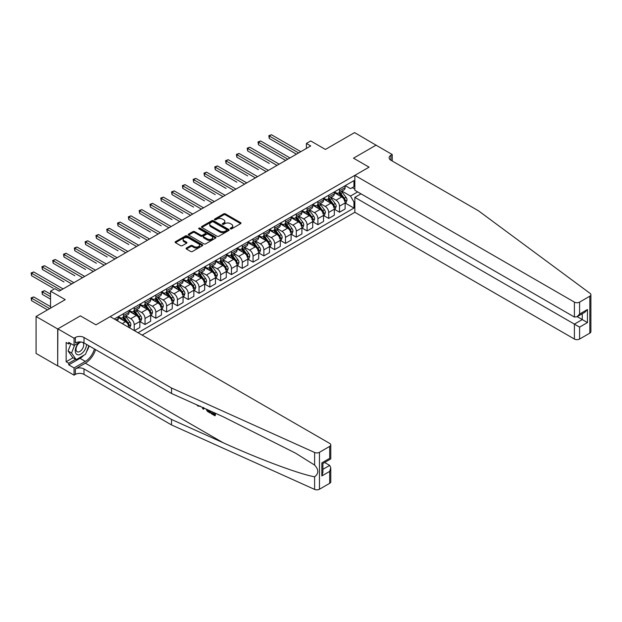 <?xml version="1.0" encoding="UTF-8"?>
<svg xmlns="http://www.w3.org/2000/svg" width="622" height="622" viewBox="0 0 622 622"><rect width="100%" height="100%" fill="white"/><g stroke="black" fill="none" stroke-linecap="round" stroke-linejoin="round"><path stroke-width="0.93" d="M230.451 228.849A0.84 0.482 0 0 0 231.633 228.849L240.652 223.648A1.197 0.692 0 0 0 241.002 223.158A1.197 0.692 0 0 0 240.652 222.668L225.382 213.851A1.197 0.692 0 0 0 223.679 213.851L214.668 219.053A0.84 0.482 0 0 0 215.857 219.737L217.024 219.068A3.841 2.216 0 0 1 222.451 219.068L223.726 219.799A3.841 2.216 0 0 1 224.845 221.37A3.841 2.216 0 0 1 223.726 222.933L222.559 223.609A0.84 0.482 0 0 0 223.741 224.293L224.915 223.617A3.841 2.216 0 0 1 230.342 223.617L231.617 224.355A3.841 2.216 0 0 1 232.737 225.926A3.841 2.216 0 0 1 231.617 227.489L230.451 228.165A0.84 0.482 0 0 0 230.451 228.849L230.451 228.165M186.437 248.038A1.197 0.692 0 0 0 186.087 248.528A1.197 0.692 0 0 0 186.437 249.018L190.721 251.49A1.197 0.692 0 0 0 192.416 251.49L202.43 245.713A1.197 0.692 0 0 0 202.78 245.223A1.197 0.692 0 0 0 202.43 244.734L187.16 235.917A1.197 0.692 0 0 0 185.457 235.917L175.451 241.694A1.197 0.692 0 0 0 175.093 242.183A1.197 0.692 0 0 0 175.451 242.673L180.621 245.667A1.197 0.692 0 0 0 182.324 245.667L186.608 243.186A1.197 0.692 0 0 0 186.958 242.697A1.197 0.692 0 0 0 186.608 242.207L184.042 240.73A3.211 1.85 0 0 1 183.101 239.416A3.211 1.85 0 0 1 185.076 237.705A3.211 1.85 0 0 1 188.575 238.109L198.628 243.91A3.211 1.85 0 0 1 199.569 245.223A3.211 1.85 0 0 1 197.594 246.934A3.211 1.85 0 0 1 194.095 246.53L192.416 245.566A1.197 0.692 0 0 0 190.721 245.566L186.437 248.038L186.437 249.018L190.721 246.561L190.721 245.566M376.201 145.268L354.587 132.595L325.415 149.435L310.72 140.953L306.405 143.449L310.72 145.945L59.191 291.166L54.868 288.67L50.545 291.166L50.545 308.131M57.683 328.968L57.683 365.899L57.854 328.867L80.37 315.867L57.683 328.968L36.068 316.489L65.24 299.648L50.545 291.166M376.201 145.074L353.506 158.175L369.071 167.155L95.928 324.847L80.37 315.867L95.928 324.847L110.148 316.645L329.699 443.4A3.67 2.115 0 0 1 330.772 444.893A3.67 2.115 0 0 1 329.699 446.394L319.459 452.303L319.459 489.234A3.67 2.115 180 0 1 314.608 489.405L171.516 424.935L84.001 374.405A6.111 3.53 0 0 0 75.355 374.405L74.057 375.152L57.854 365.798M217.109 236.259A1.197 0.692 0 0 0 218.804 236.259L228.818 230.482A1.197 0.692 0 0 0 229.168 229.992A1.197 0.692 0 0 0 228.818 229.502L213.54 220.678A1.197 0.692 0 0 0 211.845 220.678L201.831 226.462A1.197 0.692 0 0 0 201.481 226.952A1.197 0.692 0 0 0 201.831 227.442L217.109 236.259M199.242 229.028A0.84 0.482 0 0 1 200.097 229.153L200.097 228.15L215.624 237.114A1.197 0.692 0 0 1 215.974 237.604A1.197 0.692 0 0 1 215.624 238.094L205.61 243.878A1.197 0.692 0 0 1 203.915 243.878L188.645 235.062L192.929 232.605L192.929 231.602L188.645 234.082A1.197 0.692 0 0 0 188.287 234.572A1.197 0.692 0 0 0 188.645 235.062L188.645 234.082M192.929 232.605A1.197 0.692 0 0 1 194.624 232.605L194.624 231.602A1.197 0.692 0 0 0 192.929 231.602M194.624 231.602L200.813 235.178A1.197 0.692 0 0 0 202.515 235.178L205.353 233.538A1.197 0.692 0 0 0 205.703 233.048A1.197 0.692 0 0 0 205.353 232.558L198.908 228.834A0.84 0.482 0 0 1 200.097 228.15M57.683 365.899L36.068 353.42L36.068 316.489M142.127 335.102L354.851 212.289L574.401 339.044L574.401 324.124L582.262 319.584L582.262 313.737M345.257 185.644L350.481 188.66L353.941 186.67L353.941 180.629L114.254 319.008M353.941 186.67L354.851 186.141M354.851 201.512L353.941 202.033L350.481 196.047L341.89 191.086M345.257 203.06L353.941 208.075L353.941 202.033M353.941 208.075L138.022 332.739M306.405 143.449L306.405 148.44M352.301 187.619L354.851 189.088M350.481 196.047L357.658 191.91M129.034 327.545A4.89 2.822 -120 0 0 125.574 321.706L118.227 317.461M134.22 330.539L134.22 324.7A4.89 2.822 -120 0 0 130.76 318.713L125.8 315.844M134.391 330.64L139.841 327.499L139.841 321.457A4.89 2.822 -120 0 0 136.381 315.471L129.034 311.225M139.966 321.582L145.027 324.497L145.027 318.464A4.89 2.822 -120 0 0 141.567 312.477L136.599 309.608M145.027 324.497L150.641 321.255L150.641 315.222A4.89 2.822 -120 0 0 147.189 309.227L139.841 304.99M150.773 315.346L155.827 318.262L155.827 312.228A4.89 2.822 -120 0 0 152.374 306.234L147.406 303.373M155.827 318.262L161.448 315.02L161.448 308.978A4.89 2.822 -120 0 0 157.988 302.992L150.641 298.754M161.58 309.103L166.634 312.026L166.634 305.985A4.89 2.822 -120 0 0 163.174 299.998L158.213 297.129M166.634 312.026L172.255 308.784L172.255 302.743A4.89 2.822 -120 0 0 168.795 296.756L161.448 292.511M172.38 302.867L177.441 305.791L177.441 299.75A4.89 2.822 -120 0 0 173.981 293.763L169.013 290.894M177.441 305.791L183.055 302.541L183.055 296.507A4.89 2.822 -120 0 0 179.595 290.513L172.255 286.275M183.187 296.632L188.241 299.547L188.241 293.514A4.89 2.822 -120 0 0 184.788 287.519L179.82 284.658M188.241 299.547L193.862 296.305L193.862 290.264A4.89 2.822 -120 0 0 190.402 284.277L183.055 280.04M193.994 290.388L199.048 293.312L199.048 287.271A4.89 2.822 -120 0 0 195.588 281.284L190.627 278.415M199.048 293.312L204.661 290.07L204.661 284.029A4.89 2.822 -120 0 0 201.209 278.042L193.862 273.797M204.793 284.153L209.855 287.076L209.855 281.035A4.89 2.822 -120 0 0 206.395 275.048L201.427 272.179M209.855 287.076L215.469 283.826L215.469 277.793A4.89 2.822 -120 0 0 212.009 271.806L204.661 267.561M215.601 277.917L220.655 280.833L220.655 274.8A4.89 2.822 -120 0 0 217.195 268.805L212.234 265.944M220.655 280.833L226.276 277.591L226.276 271.55A4.89 2.822 -120 0 0 222.816 265.563L215.469 261.326M226.4 271.682L231.462 274.597L231.462 268.556A4.89 2.822 -120 0 0 228.002 262.57L223.041 259.701M231.462 274.597L237.075 271.355L237.075 265.314A4.89 2.822 -120 0 0 233.623 259.327L226.276 255.082M237.207 265.438L242.269 268.362L242.269 262.321A4.89 2.822 -120 0 0 238.809 256.334L233.841 253.465M242.269 268.362L247.883 265.112L247.883 259.079A4.89 2.822 -120 0 0 244.423 253.092L237.075 248.847M248.015 259.203L253.068 262.119L253.068 256.085A4.89 2.822 -120 0 0 249.609 250.091L244.648 247.229M253.068 262.119L258.69 258.876L258.69 252.843A4.89 2.822 -120 0 0 255.23 246.848L247.883 242.611M258.814 252.967L263.876 255.883L263.876 249.842A4.89 2.822 -120 0 0 260.416 243.855L255.455 240.994M263.876 255.883L269.489 252.641L269.489 246.6A4.89 2.822 -120 0 0 266.037 240.613L258.69 236.368M269.621 246.724L274.675 249.647L274.675 243.606A4.89 2.822 -120 0 0 271.223 237.62L266.255 234.751M274.675 249.647L280.297 246.405L280.297 240.364A4.89 2.822 -120 0 0 276.837 234.377L269.489 230.132M280.429 240.489L285.482 243.404L285.482 237.371A4.89 2.822 -120 0 0 282.023 231.384L277.062 228.515M285.482 243.404L291.104 240.162L291.104 234.129A4.89 2.822 -120 0 0 287.644 228.134L280.297 223.897M291.228 234.253L296.29 237.169L296.29 231.127A4.89 2.822 -120 0 0 292.83 225.141L287.869 222.279M296.29 237.169L301.903 233.926L301.903 227.885A4.89 2.822 -120 0 0 298.451 221.898L291.104 217.653M302.035 228.01L307.089 230.933L307.089 224.892A4.89 2.822 -120 0 0 303.637 218.905L298.669 216.036M307.089 230.933L312.71 227.691L312.71 221.65A4.89 2.822 -120 0 0 309.251 215.663L301.903 211.418M312.843 221.774L317.896 224.69L317.896 218.656A4.89 2.822 -120 0 0 314.437 212.67L309.476 209.801M317.896 224.69L323.518 221.448L323.518 215.414A4.89 2.822 -120 0 0 320.058 209.42L312.71 205.182M323.642 215.539L328.704 218.454L328.704 212.421A4.89 2.822 -120 0 0 325.244 206.426L320.283 203.565M328.704 218.454L334.317 215.212L334.317 209.171A4.89 2.822 -120 0 0 330.865 203.184L323.518 198.947M334.449 209.295L339.503 212.219L339.503 206.177A4.89 2.822 -120 0 0 336.051 200.191L331.083 197.322M339.503 212.219L345.124 208.976L345.124 202.935A4.89 2.822 -120 0 0 341.665 196.949L334.317 192.703M334.449 191.879L336.051 192.804A4.89 2.822 -120 0 0 338.492 193.045A4.89 2.822 -120 0 0 339.503 190.806L339.503 188.964M323.642 198.123L325.244 199.04A4.89 2.822 -120 0 0 327.693 199.281A4.89 2.822 -120 0 0 328.704 197.05L328.704 195.199M312.843 204.358L314.437 205.283A4.89 2.822 -120 0 0 316.886 205.524A4.89 2.822 -120 0 0 317.896 203.285L317.896 201.435M302.035 210.594L303.637 211.519A4.89 2.822 -120 0 0 306.078 211.76A4.89 2.822 -120 0 0 307.089 209.521L307.089 207.678M291.228 216.837L292.83 217.754A4.89 2.822 -120 0 0 295.279 217.995A4.89 2.822 -120 0 0 296.29 215.764L296.29 213.914M280.429 223.073L282.023 223.998A4.89 2.822 -120 0 0 284.472 224.239A4.89 2.822 -120 0 0 285.482 222L285.482 220.149M269.621 229.308L271.223 230.233A4.89 2.822 -120 0 0 273.664 230.474A4.89 2.822 -120 0 0 274.675 228.235L274.675 226.392M258.814 235.544L260.416 236.469A4.89 2.822 -120 0 0 262.865 236.71A4.89 2.822 -120 0 0 263.876 234.471L263.876 232.628M248.015 241.787L249.609 242.712A4.89 2.822 -120 0 0 252.058 242.953A4.89 2.822 -120 0 0 253.068 240.714L253.068 238.864M237.207 248.022L238.809 248.948A4.89 2.822 -120 0 0 241.25 249.189A4.89 2.822 -120 0 0 242.269 246.95L242.269 245.107M226.4 254.258L228.002 255.183A4.89 2.822 -120 0 0 230.451 255.424A4.89 2.822 -120 0 0 231.462 253.185L231.462 251.342M215.601 260.501L217.195 261.419A4.89 2.822 -120 0 0 219.644 261.668A4.89 2.822 -120 0 0 220.655 259.428L220.655 257.578M204.793 266.737L206.395 267.662A4.89 2.822 -120 0 0 208.837 267.903A4.89 2.822 -120 0 0 209.855 265.664L209.855 263.821M193.986 272.972L195.588 273.898A4.89 2.822 -120 0 0 198.037 274.139A4.89 2.822 -120 0 0 199.048 271.9L199.048 270.057M183.187 279.216L184.788 280.133A4.89 2.822 -120 0 0 187.23 280.382A4.89 2.822 -120 0 0 188.241 278.143L188.241 276.292M172.38 285.451L173.981 286.377A4.89 2.822 -120 0 0 176.423 286.618A4.89 2.822 -120 0 0 177.441 284.378L177.441 282.528M161.58 291.687L163.174 292.612A4.89 2.822 -120 0 0 165.623 292.853A4.89 2.822 -120 0 0 166.634 290.614L166.634 288.771M150.773 297.93L152.374 298.848A4.89 2.822 -120 0 0 154.816 299.089A4.89 2.822 -120 0 0 155.827 296.857L155.827 295.007M139.966 304.166L141.567 305.091A4.89 2.822 -120 0 0 144.009 305.332A4.89 2.822 -120 0 0 145.027 303.093L145.027 301.242M129.166 310.401L130.76 311.327A4.89 2.822 -120 0 0 133.209 311.568A4.89 2.822 -120 0 0 134.22 309.328L134.22 307.486M118.359 316.645L119.96 317.562A4.89 2.822 -120 0 0 122.402 317.803A4.89 2.822 -120 0 0 123.413 315.572L123.413 313.721M338.492 193.045L344.114 189.803A4.89 2.822 -120 0 0 345.124 187.564L345.124 185.721M327.693 199.281L333.306 196.039A4.89 2.822 -120 0 0 334.317 193.8L334.317 191.957M316.886 205.524L322.499 202.282A4.89 2.822 -120 0 0 323.518 200.043L323.518 198.193M306.078 211.76L311.7 208.518A4.89 2.822 -120 0 0 312.71 206.279L312.71 204.436M295.279 217.995L300.892 214.753A4.89 2.822 -120 0 0 301.903 212.514L301.903 210.671M284.472 224.239L290.093 220.997A4.89 2.822 -120 0 0 291.104 218.757L291.104 216.907M273.664 230.474L279.286 227.232A4.89 2.822 -120 0 0 280.297 224.993L280.297 223.142M262.865 236.71L268.479 233.468A4.89 2.822 -120 0 0 269.489 231.228L269.489 229.386M252.058 242.953L257.679 239.703A4.89 2.822 -120 0 0 258.69 237.472L258.69 235.621M241.25 249.189L246.872 245.947A4.89 2.822 -120 0 0 247.883 243.707L247.883 241.857M230.451 255.424L236.065 252.182A4.89 2.822 -120 0 0 237.075 249.943L237.075 248.1M219.644 261.668L225.265 258.418A4.89 2.822 -120 0 0 226.276 256.186L226.276 254.336M208.837 267.903L214.458 264.661A4.89 2.822 -120 0 0 215.469 262.422L215.469 260.571M198.037 274.139L203.651 270.897A4.89 2.822 -120 0 0 204.661 268.657L204.661 266.815M187.23 280.382L192.851 277.132A4.89 2.822 -120 0 0 193.862 274.893L193.862 273.05M176.423 286.618L182.044 283.375A4.89 2.822 -120 0 0 183.055 281.136L183.055 279.286M165.623 292.853L171.237 289.611A4.89 2.822 -120 0 0 172.255 287.372L172.255 285.529M154.816 299.089L160.437 295.847A4.89 2.822 -120 0 0 161.448 293.607L161.448 291.765M144.009 305.332L149.63 302.09A4.89 2.822 -120 0 0 150.641 299.851L150.641 298M133.209 311.568L138.823 308.325A4.89 2.822 -120 0 0 139.841 306.086L139.841 304.244M122.402 317.803L128.023 314.561A4.89 2.822 -120 0 0 129.034 312.322L129.034 310.479M117.278 320.758A4.89 2.822 -120 0 0 118.227 318.565L118.227 316.715M230.785 228.966L231.617 228.492A3.841 2.216 0 0 0 232.737 226.921L232.737 225.926M224.845 221.37L224.845 222.365A3.841 2.216 0 0 1 223.726 223.936L222.894 224.41M240.652 222.668L240.652 223.648L225.382 214.847A1.197 0.692 0 0 0 223.679 214.847L215.002 219.854M228.795 230.49L213.54 221.681A1.197 0.692 0 0 0 211.845 221.681L201.847 227.45L201.831 226.462M226.696 230.334A0.84 0.482 0 0 0 226.696 229.642L213.292 221.906A0.84 0.482 0 0 0 212.102 221.906L210.874 222.614A3.841 2.216 0 0 0 209.746 224.184A3.841 2.216 0 0 0 210.874 225.755L220.032 231.042A3.841 2.216 0 0 0 225.459 231.042L226.696 230.334L226.696 231.33A0.84 0.482 0 0 0 226.937 230.987L226.937 229.992M209.746 224.184L209.746 225.18A3.841 2.216 0 0 0 210.874 226.75L210.874 225.755M226.696 231.33L225.459 232.037A3.841 2.216 0 0 1 220.032 232.037L210.874 226.75M194.624 232.605L200.813 236.181A1.197 0.692 0 0 0 202.515 236.181L205.353 234.541A1.197 0.692 0 0 0 205.703 234.051L205.703 233.048M200.097 229.153L215.609 238.102M207.243 238.895A3.211 1.85 0 0 0 210.741 239.291A3.211 1.85 0 0 0 212.724 237.581A3.211 1.85 0 0 0 211.783 236.274L208.238 234.222A1.197 0.692 0 0 0 206.543 234.222L203.697 235.87A1.197 0.692 0 0 0 203.347 236.36A1.197 0.692 0 0 0 203.697 236.85L207.243 238.895L207.243 239.89A3.211 1.85 0 0 0 210.741 240.294A3.211 1.85 0 0 0 212.724 238.576L212.724 237.581M203.347 236.36L203.347 237.355A1.197 0.692 0 0 0 203.697 237.845L203.697 236.85M207.243 239.89L203.697 237.845M199.569 245.223L199.569 246.219A3.211 1.85 0 0 1 197.594 247.929A3.211 1.85 0 0 1 194.095 247.533L192.416 246.561A1.197 0.692 0 0 0 190.721 246.561M183.101 239.416L183.101 240.419A3.211 1.85 0 0 0 184.042 241.725L184.042 240.73M186.608 242.207L186.608 243.186L184.042 241.725M202.43 244.734L202.43 245.713L187.16 236.912A1.197 0.692 0 0 0 185.457 236.912L175.466 242.681M345.124 203.137L346.159 202.539L347.029 200.043A3.242 1.874 -120 0 0 345.995 197.283L342.458 192.571A9.353 5.396 -120 0 0 341.439 191.343M337.925 194.787A9.353 5.396 -120 0 0 336.012 192.781M344.238 200.774L345.28 200.175A3.242 1.874 -120 0 0 344.347 198.231L340.817 193.52A9.353 5.396 -120 0 0 339.799 192.291M338.928 192.797A7.759 4.478 60 0 1 340.203 194.243L343.188 198.231M269.279 163.438L247.665 150.959L247.665 148.464L249.826 147.22L279.177 164.161M338.765 192.89A9.353 5.396 60 0 1 339.783 194.118L342.131 197.252M298.622 152.934L269.279 135.993L271.441 134.741L300.784 151.682M296.461 154.178L269.279 138.481L269.279 135.993L268.805 135.713L271.441 134.741M269.279 138.481L268.805 135.713M590.9 294.711L590.9 331.643A3.67 2.115 180 0 1 589.827 333.135L589.827 296.204A3.67 2.115 0 0 0 590.9 294.711A3.67 2.115 0 0 0 590.122 293.405L478.45 210.796L390.935 160.266A6.111 3.53 180 0 1 389.147 157.77A6.111 3.53 180 0 1 390.935 155.275L392.233 154.528L376.022 145.175L353.506 158.175L369.071 167.155L354.851 175.365L354.851 190.285L574.401 317.041L574.401 302.121A3.67 2.115 0 0 0 579.587 302.121L589.827 296.204M360.985 193.831L354.851 197.368L579.587 327.118L579.587 339.044L589.827 333.135M354.851 197.368L354.851 212.289M392.233 154.528L392.233 161.012M354.851 175.365L574.401 302.121M579.587 339.044A3.67 2.115 180 0 1 574.401 339.044M577.2 316.66L587.448 322.577L579.587 327.118M579.587 302.121L579.587 314.048L576.991 316.785L574.401 317.041M579.587 314.048L587.448 309.507L584.859 312.244L576.991 316.785M214.162 414.065L211.744 412.674L211.231 412.969L214.162 414.656L214.162 412.814L213.121 412.215M214.893 413.008L214.893 415.768L215.282 415.543A15.923 9.19 120 0 0 215.554 413.311M210.104 410.854L210.104 413.008L210.493 412.783A15.923 9.19 120 0 0 210.718 411.134M171.516 424.935L171.516 419.469L84.001 368.939A6.111 3.53 0 0 0 75.355 368.939L85.338 363.178A15.923 9.19 120 0 0 95.594 349.634M171.516 419.469L223.08 442.701C259.335 459.192 299.361 474.104 314.608 476.802C318.845 473.575 318.845 469.672 314.608 465.077L295.59 453.181L223.08 416.701L171.516 393.469L84.001 342.94A6.111 3.53 0 0 0 75.355 342.94L75.355 337.474L74.057 338.228L57.854 328.867M204.039 408.125L203.565 409.229L204.381 408.273M171.516 393.469L171.516 388.004L84.001 337.474A6.111 3.53 0 0 0 75.355 337.474M329.699 483.317L329.699 471.39L330.772 467.775L330.772 481.825A3.67 2.115 180 0 1 329.699 483.317L319.459 489.234M314.608 465.077L314.608 452.474L171.516 388.004M83.838 355.24A13.754 7.938 -60 0 1 80.02 358.334L68.747 364.85L68.747 363.248L75.62 359.283M70.123 343.188L68.747 343.989L66.15 342.489L66.15 361.755L68.747 363.248M68.747 343.989L68.747 342.388L74.057 345.459L74.057 338.228M74.057 375.152L74.057 367.921L85.338 361.405A13.754 7.938 120 0 0 94.42 348.958M68.747 364.85L74.057 367.921M324.63 462.48L329.699 465.404L330.772 467.775M80.191 341.921L74.057 345.459M314.608 452.474A3.67 2.115 0 0 0 319.459 452.303M89.101 345.886A13.754 7.938 -60 0 1 86.567 351.64M66.15 361.755L73.023 357.79M329.699 471.39L321.831 475.931L322.904 472.323L322.904 463.483L330.772 458.935L330.772 444.893M321.831 475.931L321.831 462.861C323.23 463.67 323.23 463.67 321.831 462.861L329.699 458.321C331.098 459.129 331.098 459.129 329.699 458.321L329.699 446.394M198.045 405.427L198.519 405.637M199.825 406.22L198.006 406.096L196.653 404.798M203.565 409.229L202.741 408.755L202.344 407.356M202.974 407.643L203.153 408.304L203.511 407.402M210.104 413.008L207.414 411.367L206.022 409.012M206.745 409.338L207.46 410.668L209.373 411.888L209.373 410.528M207.46 410.668L207.997 410.357L208.837 410.986L208.323 411.282M209.373 411.297L208.837 410.986M214.893 415.768L211.231 413.661L211.231 412.969M334.317 209.373L335.359 208.774L336.222 206.279A3.242 1.874 -120 0 0 335.188 203.518L331.658 198.807A9.353 5.396 -120 0 0 330.632 197.586M327.125 201.023A9.353 5.396 -120 0 0 325.205 199.024M333.439 207.017L334.473 206.418A3.242 1.874 -120 0 0 333.548 204.467L330.018 199.755A9.353 5.396 -120 0 0 328.991 198.535M328.121 199.032A7.759 4.478 60 0 1 329.396 200.486L332.389 204.475M258.472 169.674L236.865 157.195L236.865 154.699L239.027 153.455L268.37 170.397M327.957 199.133A9.353 5.396 60 0 1 328.976 200.354L331.324 203.487M323.518 215.609L324.552 215.01L325.415 212.514A3.242 1.874 -120 0 0 324.381 209.762L320.851 205.042A9.353 5.396 -120 0 0 319.832 203.822M316.318 207.266A9.353 5.396 -120 0 0 314.405 205.26M322.631 213.253L323.665 212.654A3.242 1.874 -120 0 0 322.74 210.71L319.21 205.991A9.353 5.396 -120 0 0 318.192 204.77M317.321 205.276A7.759 4.478 60 0 1 318.596 206.722L321.582 210.71M247.665 175.909L226.058 163.438L226.058 160.942L228.22 159.691L257.562 176.632M317.15 205.369A9.353 5.396 60 0 1 318.169 206.59L320.517 209.723M312.71 221.852L313.745 221.253L314.615 218.757A3.242 1.874 -120 0 0 313.581 215.997L310.044 211.278A9.353 5.396 -120 0 0 309.025 210.057M305.511 213.502A9.353 5.396 -120 0 0 303.598 211.496M311.824 219.488L312.866 218.89A3.242 1.874 -120 0 0 311.933 216.946L308.403 212.226A9.353 5.396 -120 0 0 307.385 211.006M306.514 211.511A7.759 4.478 60 0 1 307.789 212.957L310.775 216.946M236.865 182.153L215.251 169.674L215.251 167.178L217.412 165.934L246.763 182.876M306.351 211.604A9.353 5.396 60 0 1 307.369 212.825L309.717 215.966M287.815 159.17L258.472 142.228L260.634 140.976L289.976 157.918M285.653 160.414L258.472 144.724L258.472 142.228L257.998 141.956L260.634 140.976M258.472 144.724L257.998 141.956M277.015 165.405L247.191 148.191L249.826 147.22M247.665 150.959L247.191 148.191M266.208 171.649L236.391 154.427L239.027 153.455M236.865 157.195L236.391 154.427M301.903 228.087L302.945 227.489L303.808 224.993A3.242 1.874 -120 0 0 302.774 222.233L299.244 217.521A9.353 5.396 -120 0 0 298.226 216.3M294.711 219.737A9.353 5.396 -120 0 0 292.799 217.739M301.025 225.732L302.059 225.133A3.242 1.874 -120 0 0 301.134 223.181L297.604 218.47A9.353 5.396 -120 0 0 296.577 217.249M295.707 217.747A7.759 4.478 60 0 1 296.982 219.201L299.975 223.189M226.058 188.388L204.451 175.909L204.451 173.414L206.613 172.17L235.956 189.111M295.543 217.848A9.353 5.396 60 0 1 296.562 219.068L298.91 222.202M255.401 177.884L225.584 160.67L228.22 159.691M226.058 163.438L225.584 160.67M78.947 342.636A7.946 4.587 120 0 0 75.293 350.287A7.946 4.587 120 0 0 78.077 354.843A7.946 4.587 120 0 0 86.505 344.386M81.428 342.053A5.442 3.141 120 0 0 76.693 346.33A5.442 3.141 120 0 0 77.144 351.725A5.442 3.141 120 0 0 77.944 351.974A5.442 3.141 120 0 0 82.874 348.04A5.442 3.141 120 0 0 82.672 342.357M88.853 345.739L85.556 354.245L76.218 359.633L72.766 357.634L68.101 350.995L70.947 343.663M76.218 359.633L71.553 352.993L74.601 345.148M68.101 350.995L71.553 352.993M291.104 234.323L292.138 233.724L293.001 231.228A3.242 1.874 -120 0 0 291.967 228.468L288.437 223.757A9.353 5.396 -120 0 0 287.418 222.536M283.904 225.98A9.353 5.396 -120 0 0 281.991 223.974M290.217 231.967L291.252 231.368A3.242 1.874 -120 0 0 290.326 229.417L286.796 224.705A9.353 5.396 -120 0 0 285.778 223.485M284.907 223.99A7.759 4.478 60 0 1 286.182 225.436L289.168 229.425M215.251 194.624L193.644 182.153L193.644 179.657L195.806 178.405L225.148 195.347M284.736 224.083A9.353 5.396 60 0 1 285.755 225.304L288.103 228.437M280.297 240.566L281.338 239.968L282.201 237.472A3.242 1.874 -120 0 0 281.167 234.712L277.63 229.992A9.353 5.396 -120 0 0 276.611 228.772M273.097 232.216A9.353 5.396 -120 0 0 271.184 230.21M279.41 238.203L280.452 237.604A3.242 1.874 -120 0 0 279.519 235.66L275.989 230.941A9.353 5.396 -120 0 0 274.971 229.72M274.1 230.226A7.759 4.478 60 0 1 275.375 231.672L278.361 235.66M204.451 200.867L182.837 188.388L182.837 185.892L184.998 184.648L214.349 201.59M273.937 230.319A9.353 5.396 60 0 1 274.955 231.54L277.303 234.681M269.489 246.802L270.531 246.203L271.394 243.707A3.242 1.874 -120 0 0 270.36 240.947L266.83 236.236A9.353 5.396 -120 0 0 265.812 235.015M262.297 238.451A9.353 5.396 -120 0 0 260.385 236.453M268.611 244.446L269.645 243.847A3.242 1.874 -120 0 0 268.72 241.896L265.19 237.184A9.353 5.396 -120 0 0 264.163 235.963M263.293 236.461A7.759 4.478 60 0 1 264.568 237.907L267.561 241.904M193.644 207.103L172.037 194.624L172.037 192.128L174.199 190.884L203.542 207.826M263.129 236.562A9.353 5.396 60 0 1 264.148 237.783L266.496 240.916M258.69 253.037L259.724 252.439L260.587 249.943A3.242 1.874 -120 0 0 259.553 247.183L256.023 242.471A9.353 5.396 -120 0 0 255.004 241.25M251.49 244.695A9.353 5.396 -120 0 0 249.577 242.689M257.803 250.682L258.838 250.083A3.242 1.874 -120 0 0 257.912 248.131L254.382 243.42A9.353 5.396 -120 0 0 253.364 242.199M252.493 242.697A7.759 4.478 60 0 1 253.768 244.151L256.754 248.139M182.837 213.338L161.23 200.867L161.23 198.371L163.392 197.12L192.734 214.061M252.322 242.798A9.353 5.396 60 0 1 253.341 244.018L255.689 247.152M247.883 259.281L248.924 258.674L249.787 256.186A3.242 1.874 -120 0 0 248.753 253.426L245.216 248.707A9.353 5.396 -120 0 0 244.197 247.486M240.683 250.93A9.353 5.396 -120 0 0 238.77 248.924M246.996 256.917L248.038 256.318A3.242 1.874 -120 0 0 247.105 254.375L243.575 249.655A9.353 5.396 -120 0 0 242.557 248.435M241.686 248.94A7.759 4.478 60 0 1 242.961 250.386L245.947 254.375M172.037 219.582L150.423 207.103L150.423 204.607L152.584 203.363L181.935 220.305M241.523 249.033A9.353 5.396 60 0 1 242.541 250.254L244.889 253.387M244.602 184.12L214.777 166.906L217.412 165.934M215.251 169.674L214.777 166.906M233.794 190.363L203.977 173.141L206.613 172.17M204.451 175.909L203.977 173.141M222.987 196.599L193.17 179.377L195.806 178.405M193.644 182.153L193.17 179.377M212.188 202.834L182.363 185.62L184.998 184.648M182.837 188.388L182.363 185.62M201.38 209.07L171.563 191.856L174.199 190.884M172.037 194.624L171.563 191.856M237.075 265.516L238.117 264.918L238.98 262.422A3.242 1.874 -120 0 0 237.946 259.662L234.416 254.95A9.353 5.396 -120 0 0 233.398 253.729M229.883 257.166A9.353 5.396 -120 0 0 227.971 255.168M236.197 263.16L237.231 262.562A3.242 1.874 -120 0 0 236.306 260.61L232.776 255.899A9.353 5.396 -120 0 0 231.749 254.67M230.879 255.175A7.759 4.478 60 0 1 232.154 256.622L235.147 260.618M161.23 225.817L139.623 213.338L139.623 210.842L141.785 209.598L171.128 226.54M230.715 255.269A9.353 5.396 60 0 1 231.734 256.497L234.082 259.631M190.573 215.313L160.756 198.091L163.392 197.12M161.23 200.867L160.756 198.091M226.276 271.752L227.31 271.153L228.173 268.657A3.242 1.874 -120 0 0 227.139 265.897L223.609 261.186A9.353 5.396 -120 0 0 222.59 259.965M219.076 263.409A9.353 5.396 -120 0 0 217.164 261.403M225.389 269.396L226.424 268.797A3.242 1.874 -120 0 0 225.498 266.846L221.968 262.134A9.353 5.396 -120 0 0 220.95 260.913M220.079 261.411A7.759 4.478 60 0 1 221.354 262.865L224.34 266.854M150.423 232.053L128.816 219.582L128.816 217.086L130.978 215.834L160.32 232.776M219.908 261.512A9.353 5.396 60 0 1 220.934 262.733L223.275 265.866M179.774 221.549L149.949 204.335L152.584 203.363M150.423 207.103L149.949 204.335M215.469 277.987L216.51 277.389L217.373 274.893A3.242 1.874 -120 0 0 216.339 272.141L212.802 267.421A9.353 5.396 -120 0 0 211.783 266.2M208.269 269.645A9.353 5.396 -120 0 0 206.356 267.639M214.582 275.632L215.624 275.033A3.242 1.874 -120 0 0 214.691 273.089L211.161 268.37A9.353 5.396 -120 0 0 210.143 267.149M209.272 267.654A7.759 4.478 60 0 1 210.547 269.101L213.533 273.089M139.623 238.296L118.009 225.817L118.009 223.321L120.17 222.07L149.521 239.019M209.109 267.748A9.353 5.396 60 0 1 210.127 268.968L212.475 272.102M168.966 227.784L139.149 210.57L141.785 209.598M139.623 213.338L139.149 210.57M204.661 284.231L205.703 283.632L206.566 281.136A3.242 1.874 -120 0 0 205.532 278.376L202.002 273.664A9.353 5.396 -120 0 0 200.984 272.436M197.469 275.88A9.353 5.396 -120 0 0 195.557 273.874M203.783 281.875L204.817 281.276A3.242 1.874 -120 0 0 203.892 279.325L200.362 274.613A9.353 5.396 -120 0 0 199.335 273.385M198.465 273.89A7.759 4.478 60 0 1 199.74 275.336L202.733 279.325M128.816 244.532L107.209 232.053L107.209 229.557L109.371 228.313L138.714 245.255M198.301 273.983A9.353 5.396 60 0 1 199.32 275.212L201.668 278.345M158.159 234.028L128.342 216.806L130.978 215.834M128.816 219.582L128.342 216.806M193.862 290.466L194.896 289.868L195.759 287.372A3.242 1.874 -120 0 0 194.725 284.612L191.195 279.9A9.353 5.396 -120 0 0 190.176 278.679M186.662 282.116A9.353 5.396 -120 0 0 184.75 280.118M192.975 288.11L194.01 287.512A3.242 1.874 -120 0 0 193.084 285.56L189.554 280.849A9.353 5.396 -120 0 0 188.536 279.628M187.665 280.125A7.759 4.478 60 0 1 188.94 281.579L191.926 285.568M118.009 250.767L96.402 238.288L96.402 235.8L98.564 234.548L127.907 251.49M187.494 280.227A9.353 5.396 60 0 1 188.52 281.447L190.868 284.581M147.36 240.263L117.535 223.049L120.17 222.07M118.009 225.817L117.535 223.049M183.055 296.702L184.096 296.103L184.959 293.607A3.242 1.874 -120 0 0 183.925 290.855L180.388 286.136A9.353 5.396 -120 0 0 179.369 284.915M175.855 288.359A9.353 5.396 -120 0 0 173.942 286.353M182.168 294.346L183.21 293.747A3.242 1.874 -120 0 0 182.285 291.804L178.747 287.084A9.353 5.396 -120 0 0 177.729 285.863M176.858 286.369A7.759 4.478 60 0 1 178.133 287.815L181.119 291.804M107.209 257.003L85.595 244.532L85.595 242.036L87.756 240.784L117.107 257.726M176.695 286.462A9.353 5.396 60 0 1 177.713 287.683L180.061 290.816M136.552 246.499L106.735 229.285L109.371 228.313M107.209 232.053L106.735 229.285M172.255 302.945L173.289 302.346L174.152 299.851A3.242 1.874 -120 0 0 173.118 297.091L169.588 292.379A9.353 5.396 -120 0 0 168.57 291.15M165.055 294.595A9.353 5.396 -120 0 0 163.143 292.589M171.369 300.589L172.403 299.983A3.242 1.874 -120 0 0 171.478 298.039L167.948 293.327A9.353 5.396 -120 0 0 166.921 292.099M166.051 292.604A7.759 4.478 60 0 1 167.326 294.05L170.319 298.039M96.402 263.246L74.796 250.767L74.796 248.271L76.957 247.027L106.3 263.969M165.887 292.698A9.353 5.396 60 0 1 166.906 293.926L169.254 297.059M161.448 309.181L162.482 308.582L163.345 306.086A3.242 1.874 -120 0 0 162.311 303.326L158.781 298.614A9.353 5.396 -120 0 0 157.763 297.394M154.248 300.83A9.353 5.396 -120 0 0 152.336 298.832M160.562 306.825L161.596 306.226A3.242 1.874 -120 0 0 160.67 304.275L157.141 299.563A9.353 5.396 -120 0 0 156.122 298.342M155.251 298.84A7.759 4.478 60 0 1 156.526 300.294L159.512 304.282M85.595 269.481L63.988 257.003L63.988 254.507L66.15 253.263L95.493 270.205M155.08 298.941A9.353 5.396 60 0 1 156.106 300.162L158.454 303.295M150.641 315.416L151.682 314.818L152.545 312.322A3.242 1.874 -120 0 0 151.511 309.569L147.982 304.85A9.353 5.396 -120 0 0 146.955 303.629M143.449 307.074A9.353 5.396 -120 0 0 141.528 305.068M149.754 313.06L150.796 312.462A3.242 1.874 -120 0 0 149.871 310.518L146.333 305.799A9.353 5.396 -120 0 0 145.315 304.578M144.444 305.083A7.759 4.478 60 0 1 145.719 306.529L148.705 310.518M74.796 275.717L53.181 263.246L53.181 260.75L55.342 259.498L84.693 276.44M144.281 305.177A9.353 5.396 60 0 1 145.299 306.397L147.647 309.531M139.841 321.66L140.875 321.061L141.738 318.565A3.242 1.874 -120 0 0 140.704 315.805L137.174 311.086A9.353 5.396 -120 0 0 136.156 309.865M132.641 313.309A9.353 5.396 -120 0 0 130.729 311.303M138.955 319.296L139.989 318.697A3.242 1.874 -120 0 0 139.064 316.753L135.534 312.034A9.353 5.396 -120 0 0 134.507 310.813M133.637 311.319A7.759 4.478 60 0 1 134.912 312.765L137.905 316.753M63.988 281.96L42.382 269.481L42.382 266.986L44.543 265.742L73.886 282.683M133.473 311.412A9.353 5.396 60 0 1 134.492 312.633L136.84 315.774M129.337 327.716L130.068 327.296L130.931 324.801A3.242 1.874 -120 0 0 129.897 322.04L126.367 317.329A9.353 5.396 -120 0 0 125.349 316.108M121.834 319.545A9.353 5.396 -120 0 0 119.922 317.547M128.148 325.539L129.182 324.941A3.242 1.874 -120 0 0 128.256 322.989L124.727 318.277A9.353 5.396 -120 0 0 123.708 317.057M122.837 317.554A7.759 4.478 60 0 1 124.112 319.008L127.098 322.997M53.181 288.196L31.574 275.717L31.574 273.221L33.736 271.977L63.079 288.919M122.666 317.655A9.353 5.396 60 0 1 123.692 318.876L126.041 322.009M50.545 294.159L44.543 290.692L42.382 291.936L42.382 294.431L50.545 299.151M42.382 294.431L41.907 291.664L50.545 296.655M41.907 291.664L44.543 290.692M50.545 306.638L33.736 296.927L31.574 298.179L31.574 300.675L47.521 309.88M31.574 300.675L31.1 297.899L49.682 308.629M31.1 297.899L33.736 296.927M125.745 252.742L95.928 235.52L98.564 234.548M96.402 238.288L95.928 235.52M114.946 258.977L85.121 241.764L87.756 240.784M85.595 244.532L85.121 241.764M104.138 265.213L74.321 247.999L76.957 247.027M74.796 250.767L74.321 247.999M93.331 271.456L63.514 254.235L66.15 253.263M63.988 257.003L63.514 254.235M82.532 277.692L52.707 260.478L55.342 259.498M53.181 263.246L52.707 260.478M71.724 283.927L41.907 266.714L44.543 265.742M42.382 269.481L41.907 266.714M60.917 290.171L31.1 272.949L33.736 271.977M31.574 275.717L31.1 272.949M122.246 323.627L125.574 321.706M130.76 318.713L136.381 315.471M141.567 312.477L147.189 309.227M152.374 306.234L157.988 302.992M163.174 299.998L168.795 296.756M173.981 293.763L179.595 290.513M184.788 287.519L190.402 284.277M195.588 281.284L201.209 278.042M206.395 275.048L212.009 271.806M217.195 268.805L222.816 265.563M228.002 262.57L233.623 259.327M238.809 256.334L244.423 253.092M249.609 250.091L255.23 246.848M260.416 243.855L266.037 240.613M271.223 237.62L276.837 234.377M282.023 231.384L287.644 228.134M292.83 225.141L298.451 221.898M303.637 218.905L309.251 215.663M314.437 212.67L320.058 209.42M325.244 206.426L330.865 203.184M336.051 200.191L341.665 196.949M339.503 190.806L345.124 187.564M339.503 206.177L345.124 202.935M328.704 212.421L334.317 209.171M328.704 197.05L334.317 193.8M317.896 218.656L323.518 215.414M317.896 203.285L323.518 200.043M307.089 224.892L312.71 221.65M307.089 209.521L312.71 206.279M296.29 231.127L301.903 227.885M296.29 215.764L301.903 212.514M285.482 237.371L291.104 234.129M285.482 222L291.104 218.757M274.675 243.606L280.297 240.364M274.675 228.235L280.297 224.993M263.876 249.842L269.489 246.6M263.876 234.471L269.489 231.228M253.068 256.085L258.69 252.843M253.068 240.714L258.69 237.472M242.269 262.321L247.883 259.079M242.269 246.95L247.883 243.707M231.462 268.556L237.075 265.314M231.462 253.185L237.075 249.943M220.655 274.8L226.276 271.55M220.655 259.428L226.276 256.186M209.855 281.035L215.469 277.793M209.855 265.664L215.469 262.422M199.048 287.271L204.661 284.029M199.048 271.9L204.661 268.657M188.241 293.514L193.862 290.264M188.241 278.143L193.862 274.893M177.441 299.75L183.055 296.507M177.441 284.378L183.055 281.136M166.634 305.985L172.255 302.743M166.634 290.614L172.255 287.372M155.827 312.228L161.448 308.978M155.827 296.857L161.448 293.607M145.027 318.464L150.641 315.222M145.027 303.093L150.641 299.851M134.22 324.7L139.841 321.457M134.22 309.328L139.841 306.086M123.413 315.572L129.034 312.322M115.855 319.933L118.227 318.565M231.617 228.492L231.617 227.489M222.559 224.293L222.559 223.609M223.726 223.936L223.726 222.933M214.668 219.737L214.668 219.053M223.679 214.847L223.679 213.851M225.382 214.847L225.382 213.851M211.845 221.681L211.845 220.678M213.54 221.681L213.54 220.678M228.818 230.482L228.818 229.502M220.032 232.037L220.032 231.042M225.459 232.037L225.459 231.042M200.813 236.181L200.813 235.178M202.515 236.181L202.515 235.178M205.353 234.541L205.353 233.538M215.624 238.094L215.624 237.114M192.416 246.561L192.416 245.566M194.095 247.533L194.095 246.53M175.451 242.673L175.451 241.694M185.457 236.912L185.457 235.917M187.16 236.912L187.16 235.917M344.883 201.326L347.006 200.105M340.817 193.52L342.458 192.571M338.275 194.989L339.783 194.118M344.347 198.231L345.995 197.283M344.09 199.499L345.28 200.175M587.448 309.507L587.448 322.577M390.935 160.266L390.935 155.275M223.08 442.701L85.338 363.178M84.001 342.94L84.001 337.474M84.001 368.939L84.001 374.405M314.608 489.405L314.608 476.802M75.355 368.939L75.355 374.405M80.02 358.334L85.338 361.405M322.904 469.322L329.699 465.404M334.076 207.569L336.199 206.341M330.018 199.755L331.658 198.807M327.467 201.225L328.976 200.354M333.548 204.467L335.188 203.518M333.291 205.734L334.473 206.418M323.277 213.805L325.399 212.576M319.21 205.991L320.851 205.042M316.66 207.46L318.169 206.59M322.74 210.71L324.381 209.762M322.484 211.97L323.665 212.654M312.469 220.04L314.592 218.82M308.403 212.226L310.044 211.278M305.861 213.704L307.369 212.825M311.933 216.946L313.581 215.997M311.676 218.213L312.866 218.89M301.662 226.284L303.785 225.055M297.604 218.47L299.244 217.521M295.053 219.939L296.562 219.068M301.134 223.181L302.774 222.233M300.877 224.449L302.059 225.133M290.863 232.519L292.985 231.291M286.796 224.705L288.437 223.757M284.246 226.175L285.755 225.304M290.326 229.417L291.967 228.468M290.07 230.684L291.252 231.368M280.055 238.755L282.178 237.534M275.989 230.941L277.63 229.992M273.447 232.41L274.955 231.54M279.519 235.66L281.167 234.712M279.262 236.92L280.452 237.604M269.248 244.998L271.371 243.77M265.19 237.184L266.83 236.236M262.639 238.654L264.148 237.783M268.72 241.896L270.36 240.947M268.463 243.163L269.645 243.847M258.449 251.234L260.571 250.005M254.382 243.42L256.023 242.471M251.832 244.889L253.341 244.018M257.912 248.131L259.553 247.183M257.656 249.399L258.838 250.083M247.642 257.469L249.764 256.248M243.575 249.655L245.216 248.707M241.033 251.125L242.541 250.254M247.105 254.375L248.753 253.426M246.848 255.634L248.038 256.318M236.834 263.705L238.957 262.484M232.776 255.899L234.416 254.95M230.226 257.368L231.734 256.497M236.306 260.61L237.946 259.662M236.049 261.878L237.231 262.562M226.035 269.948L228.157 268.72M221.968 262.134L223.609 261.186M219.418 263.604L220.934 262.733M225.498 266.846L227.139 265.897M225.242 268.113L226.424 268.797M215.228 276.184L217.35 274.963M211.161 268.37L212.802 267.421M208.619 269.839L210.127 268.968M214.691 273.089L216.339 272.141M214.435 274.349L215.624 275.033M204.42 282.419L206.543 281.198M200.362 274.613L202.002 273.664M197.812 276.082L199.32 275.212M203.892 279.325L205.532 278.376M203.635 280.592L204.817 281.276M193.621 288.662L195.743 287.434M189.554 280.849L191.195 279.9M187.004 282.318L188.52 281.447M193.084 285.56L194.725 284.612M192.828 286.828L194.01 287.512M182.814 294.898L184.936 293.67M178.747 287.084L180.388 286.136M176.205 288.554L177.713 287.683M182.285 291.804L183.925 290.855M182.028 293.063L183.21 293.747M172.006 301.134L174.129 299.913M167.948 293.327L169.588 292.379M165.398 294.797L166.906 293.926M171.478 298.039L173.118 297.091M171.221 299.306L172.403 299.983M161.207 307.377L163.329 306.148M157.141 299.563L158.781 298.614M154.59 301.032L156.106 300.162M160.67 304.275L162.311 303.326M160.414 305.542L161.596 306.226M150.4 313.612L152.522 312.384M146.333 305.799L147.982 304.85M143.791 307.268L145.299 306.397M149.871 310.518L151.511 309.569M149.614 311.777L150.796 312.462M139.592 319.848L141.715 318.627M135.534 312.034L137.174 311.086M132.984 313.511L134.492 312.633M139.064 316.753L140.704 315.805M138.807 318.021L139.989 318.697M128.793 326.091L130.915 324.863M124.727 318.277L126.367 317.329M122.176 319.747L123.692 318.876M128.256 322.989L129.897 322.04M128 324.256L129.182 324.941M200.206 406.018L199.693 406.314"/></g></svg>
